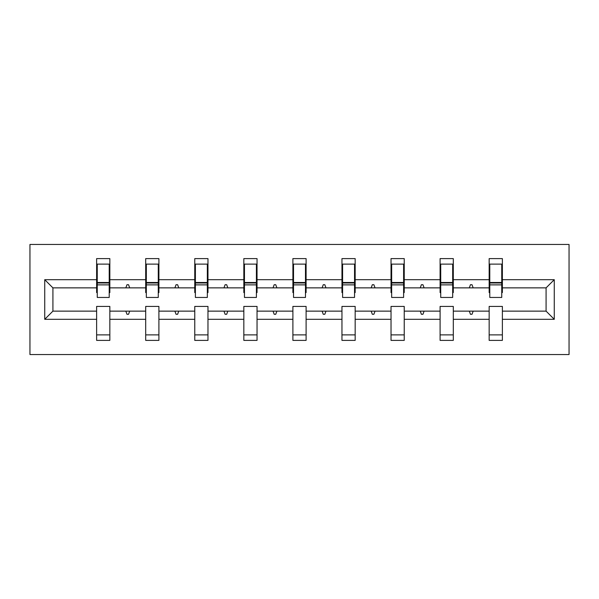 <?xml version="1.0" encoding="UTF-8"?>
<svg xmlns="http://www.w3.org/2000/svg" width="599" height="599" viewBox="0 0 599 599"><rect width="100%" height="100%" fill="white"/><g stroke="black" fill="none" stroke-linecap="round" stroke-linejoin="round"><path stroke-width="0.9" d="M29.95 354.541L569.05 354.541L569.05 244.459L29.95 244.459L29.95 354.541M554.27 319.312L546.086 311.136L546.086 287.864L554.27 279.688L554.27 319.312L502.374 319.312L502.374 306.418L489.158 306.418L489.158 311.136L453.301 311.136L453.301 306.418L440.093 306.418L440.093 311.136L404.235 311.136L404.235 306.418L391.027 306.418L391.027 311.136L355.17 311.136L355.17 306.418L341.962 306.418L341.962 311.136L306.104 311.136L306.104 306.418L292.896 306.418L292.896 311.136L257.038 311.136L257.038 306.418L243.83 306.418L243.83 311.136L207.973 311.136L207.973 306.418L194.765 306.418L194.765 311.136L158.907 311.136L158.907 306.418L145.699 306.418L145.699 311.136L109.842 311.136L109.842 340.389L96.626 340.389L96.626 311.136L52.914 311.136L44.73 319.312L44.73 279.688L52.914 287.864L52.914 311.136M502.374 319.312L502.374 340.389L489.158 340.389L489.158 311.136M546.086 287.864L502.374 287.864L502.374 258.611L489.158 258.611L489.158 279.688L453.301 279.688L453.301 292.582L452.672 292.582M489.787 292.582L489.158 292.582L489.158 279.688M489.158 319.312L453.301 319.312L453.301 340.389L440.093 340.389L440.093 311.136M453.301 279.688L453.301 258.611L440.093 258.611L440.093 279.688L404.235 279.688L404.235 292.582L403.606 292.582M440.722 292.582L440.093 292.582L440.093 279.688M440.093 319.312L404.235 319.312L404.235 340.389L391.027 340.389L391.027 311.136M404.235 279.688L404.235 258.611L391.027 258.611L391.027 279.688L355.17 279.688L355.17 292.582L354.541 292.582M391.656 292.582L391.027 292.582L391.027 279.688M391.027 319.312L355.17 319.312L355.17 340.389L341.962 340.389L341.962 311.136M355.17 279.688L355.17 258.611L341.962 258.611L341.962 279.688L306.104 279.688L306.104 292.582L305.475 292.582M342.591 292.582L341.962 292.582L341.962 279.688M341.962 319.312L306.104 319.312L306.104 340.389L292.896 340.389L292.896 311.136M306.104 279.688L306.104 258.611L292.896 258.611L292.896 279.688L257.038 279.688L257.038 292.582L256.409 292.582M293.525 292.582L292.896 292.582L292.896 279.688M292.896 319.312L257.038 319.312L257.038 340.389L243.83 340.389L243.83 311.136M257.038 279.688L257.038 258.611L243.83 258.611L243.83 279.688L207.973 279.688L207.973 292.582L207.344 292.582M244.459 292.582L243.83 292.582L243.83 279.688M243.83 319.312L207.973 319.312L207.973 340.389L194.765 340.389L194.765 311.136M207.973 279.688L207.973 258.611L194.765 258.611L194.765 279.688L158.907 279.688L158.907 292.582L158.278 292.582M195.394 292.582L194.765 292.582L194.765 279.688M194.765 319.312L158.907 319.312L158.907 340.389L145.699 340.389L145.699 311.136M158.907 279.688L158.907 258.611L145.699 258.611L145.699 279.688L109.842 279.688L109.842 258.611L96.626 258.611L96.626 279.688L44.73 279.688M146.328 292.582L145.699 292.582L145.699 279.688M109.842 311.136L109.842 306.418L96.626 306.418L96.626 311.136M97.255 292.582L96.626 292.582L96.626 279.688M502.374 287.864L502.374 292.582L501.745 292.582M453.301 319.312L453.301 311.136M404.235 319.312L404.235 311.136M355.17 319.312L355.17 311.136M306.104 319.312L306.104 311.136M257.038 319.312L257.038 311.136M207.973 319.312L207.973 311.136M158.907 319.312L158.907 311.136M554.27 279.688L502.374 279.688M145.699 319.312L109.842 319.312M96.626 319.312L44.73 319.312M469.302 287.864L473.165 287.864L472.019 284.72L470.447 284.72L469.302 287.864L453.301 287.864M489.158 287.864L473.165 287.864M469.302 311.136L470.447 314.28L472.019 314.28L473.165 311.136M420.236 287.864L424.099 287.864L422.954 284.72L421.382 284.72L420.236 287.864L404.235 287.864M440.093 287.864L424.099 287.864M420.236 311.136L421.382 314.28L422.954 314.28L424.099 311.136M371.17 287.864L375.034 287.864L373.888 284.72L372.316 284.72L371.17 287.864L355.17 287.864M391.027 287.864L375.034 287.864M371.17 311.136L372.316 314.28L373.888 314.28L375.034 311.136M322.105 287.864L325.961 287.864L324.823 284.72L323.25 284.72L322.105 287.864L306.104 287.864M341.962 287.864L325.961 287.864M322.105 311.136L323.25 314.28L324.823 314.28L325.961 311.136M273.039 287.864L276.895 287.864L275.75 284.72L274.177 284.72L273.039 287.864L257.038 287.864M292.896 287.864L276.895 287.864M273.039 311.136L274.177 314.28L275.75 314.28L276.895 311.136M223.966 287.864L227.83 287.864L226.684 284.72L225.112 284.72L223.966 287.864L207.973 287.864M243.83 287.864L227.83 287.864M223.966 311.136L225.112 314.28L226.684 314.28L227.83 311.136M174.901 287.864L178.764 287.864L177.618 284.72L176.046 284.72L174.901 287.864L158.907 287.864M194.765 287.864L178.764 287.864M174.901 311.136L176.046 314.28L177.618 314.28L178.764 311.136M125.835 287.864L129.698 287.864L128.553 284.72L126.981 284.72L125.835 287.864L109.842 287.864L109.842 279.688M145.699 287.864L129.698 287.864M125.835 311.136L126.981 314.28L128.553 314.28L129.698 311.136M109.842 287.864L109.842 292.582L109.213 292.582M96.626 287.864L52.914 287.864M546.086 311.136L502.374 311.136M96.626 264.114L97.255 264.114L96.626 264.114M97.255 284.877L97.255 264.114L109.842 264.114L109.213 264.114L109.213 297.456L97.255 297.456L97.255 284.877L109.213 284.877M96.626 334.886L109.842 334.886M145.699 264.114L146.328 264.114L145.699 264.114M146.328 284.877L146.328 264.114L158.907 264.114L158.278 264.114L158.278 297.456L146.328 297.456L146.328 284.877L158.278 284.877M145.699 334.886L158.907 334.886M194.765 264.114L195.394 264.114L194.765 264.114M195.394 284.877L195.394 264.114L207.973 264.114L207.344 264.114L207.344 297.456L195.394 297.456L195.394 284.877L207.344 284.877M194.765 334.886L207.973 334.886M243.83 264.114L244.459 264.114L243.83 264.114M244.459 284.877L244.459 264.114L257.038 264.114L256.409 264.114L256.409 297.456L244.459 297.456L244.459 284.877L256.409 284.877M243.83 334.886L257.038 334.886M292.896 264.114L293.525 264.114L292.896 264.114M293.525 284.877L293.525 264.114L306.104 264.114L305.475 264.114L305.475 297.456L293.525 297.456L293.525 284.877L305.475 284.877M292.896 334.886L306.104 334.886M341.962 264.114L342.591 264.114L341.962 264.114M342.591 284.877L342.591 264.114L355.17 264.114L354.541 264.114L354.541 297.456L342.591 297.456L342.591 284.877L354.541 284.877M341.962 334.886L355.17 334.886M391.027 264.114L391.656 264.114L391.027 264.114M391.656 284.877L391.656 264.114L404.235 264.114L403.606 264.114L403.606 297.456L391.656 297.456L391.656 284.877L403.606 284.877M391.027 334.886L404.235 334.886M440.093 264.114L440.722 264.114L440.093 264.114M440.722 284.877L440.722 264.114L453.301 264.114L452.672 264.114L452.672 297.456L440.722 297.456L440.722 284.877L452.672 284.877M440.093 334.886L453.301 334.886M489.158 264.114L489.787 264.114L489.158 264.114M489.787 284.877L489.787 264.114L502.374 264.114L501.745 264.114L501.745 297.456L489.787 297.456L489.787 284.877L501.745 284.877M489.158 334.886L502.374 334.886M109.213 271.976L109.842 271.976M96.626 271.976L97.255 271.976M97.255 282.99L109.213 282.99M158.278 271.976L158.907 271.976M145.699 271.976L146.328 271.976M146.328 282.99L158.278 282.99M207.344 271.976L207.973 271.976M194.765 271.976L195.394 271.976M195.394 282.99L207.344 282.99M256.409 271.976L257.038 271.976M243.83 271.976L244.459 271.976M244.459 282.99L256.409 282.99M305.475 271.976L306.104 271.976M292.896 271.976L293.525 271.976M293.525 282.99L305.475 282.99M354.541 271.976L355.17 271.976M341.962 271.976L342.591 271.976M342.591 282.99L354.541 282.99M403.606 271.976L404.235 271.976M391.027 271.976L391.656 271.976M391.656 282.99L403.606 282.99M452.672 271.976L453.301 271.976M440.093 271.976L440.722 271.976M440.722 282.99L452.672 282.99M501.745 271.976L502.374 271.976M489.158 271.976L489.787 271.976M489.787 282.99L501.745 282.99M97.255 282.511L109.213 282.511M146.328 282.511L158.278 282.511M195.394 282.511L207.344 282.511M244.459 282.511L256.409 282.511M293.525 282.511L305.475 282.511M342.591 282.511L354.541 282.511M391.656 282.511L403.606 282.511M440.722 282.511L452.672 282.511M489.787 282.511L501.745 282.511"/></g></svg>
